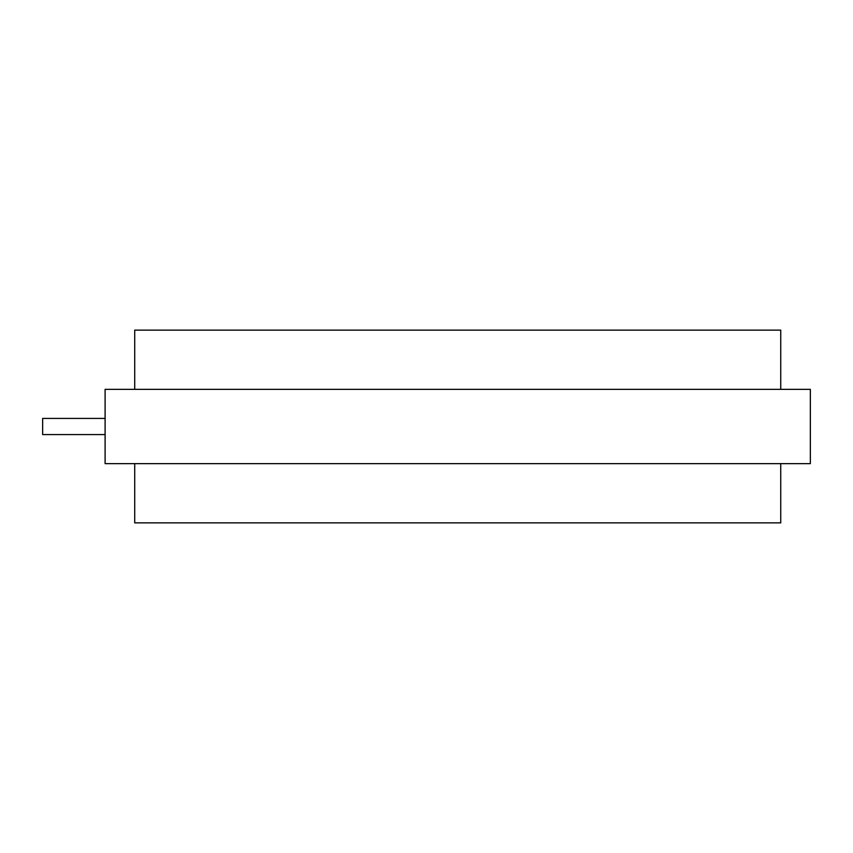 <?xml version="1.0" encoding="UTF-8"?>
<svg xmlns="http://www.w3.org/2000/svg" width="853" height="853" viewBox="0 0 853 853"><rect width="100%" height="100%" fill="white"/><g stroke="black" fill="none" stroke-linecap="round" stroke-linejoin="round"><path stroke-width="1.28" d="M105.1 434.572L42.65 434.572L42.65 418.428L105.1 418.428M780.74 389.352L780.74 330.132L134.71 330.132L134.71 389.352M134.71 463.648L134.71 522.868L780.74 522.868L780.74 463.648M105.1 463.648L105.1 389.352L810.35 389.352L810.35 463.648L105.1 463.648"/></g></svg>

